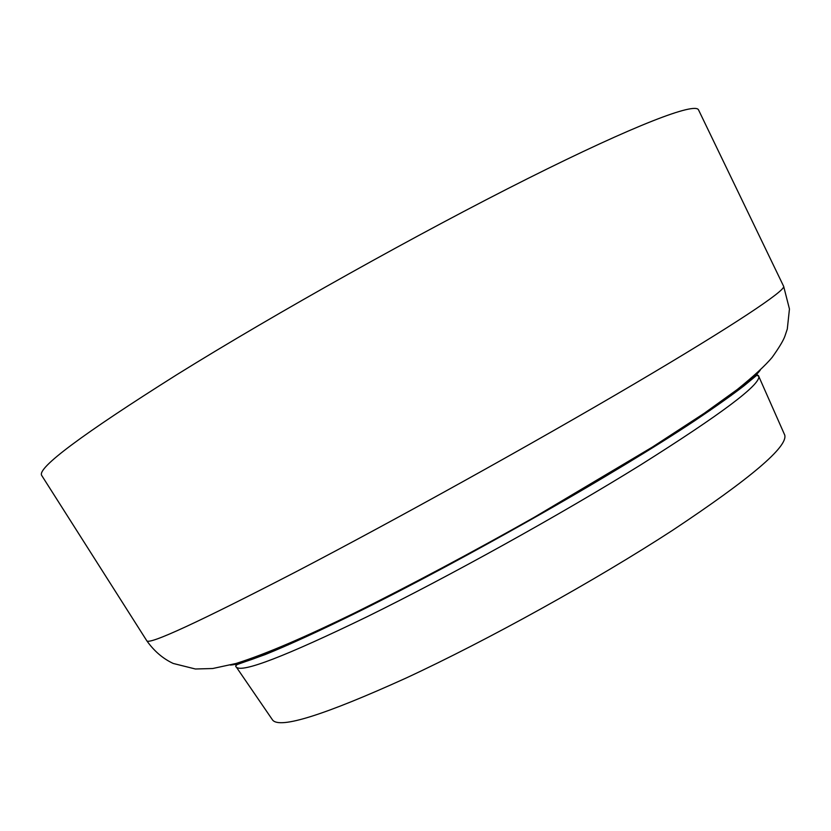 <?xml version="1.0" encoding="UTF-8"?>
<svg xmlns="http://www.w3.org/2000/svg" width="831" height="831" viewBox="0 0 831 831"><rect width="100%" height="100%" fill="white"/><g stroke="black" fill="none" stroke-linecap="round" stroke-linejoin="round"><path stroke-width="1.25" d="M293.468 641.563L290.57 643.859M710.276 410.285L706.786 411.542M272.329 719.636L272.651 720.103C279.995 729.047 324.37 715.076 405.777 678.189C487.371 640.369 595.723 580.318 672.684 530.24C750.622 478.438 787.965 446.714 784.744 435.08L784.516 434.551M41.841 475.675L41.695 475.446C36.855 468.092 81.937 434.488 176.93 374.625C275.425 313.38 420.174 232.462 527.737 178.572C635.632 124.505 694.965 102.255 698.518 109.858L698.632 110.108M590.28 485.46L587.797 486.312M419.946 579.737L417.92 581.399M230.291 665.07C245.228 664.083 288.066 646.227 358.826 611.502C436.898 572.808 540.856 515.563 621.058 466.991C701.374 418.357 751.234 382.842 760.292 370.065M367.344 616.612C285.355 656.345 241.676 673.172 236.326 667.075C235.287 666.576 235.609 665.714 237.302 664.488L265.182 654.579C287.921 645.386 320.039 630.729 359.428 611.294C465.983 558.577 617.402 472.247 694.976 420.569C715.969 406.442 732.35 394.818 744.119 385.709L756.792 375.248L758.817 376.256C760.614 384.618 721.142 414.222 640.379 465.069C560.717 514.482 449.696 576.091 367.344 616.612M235.89 665.288L236.575 663.325M146.734 640.68L146.817 640.805C149.414 644.887 198.931 621.993 295.369 572.112C394.704 520.32 534.073 442.944 634.146 383.984C734.521 324.869 785.731 290.476 783.654 286.342L783.591 286.207M755.504 374.49L757.529 374.947M758.391 375.529L784.744 435.08M288.077 644.949L283.922 645.687M730.989 395.67L729.441 395.421M272.651 720.103L236.326 667.075M698.518 109.858L783.654 286.342L789.45 308.987L787.3 329.024L784.921 336.129C783.321 340.596 779.073 347.659 772.186 357.33C765.393 365.463 753.738 376.204 737.232 389.542L704.262 413.277L652.304 447.13L534.219 517.329C471.987 552.459 409.371 585.803 354.546 612.987C306.514 636.349 267.561 653.467 236.108 663.46L212.705 668.519L195.399 668.997L173.232 663.46C162.907 658.64 154.109 651.088 146.817 640.805L41.695 475.446M268.101 652.21L267.499 653.654"/></g></svg>
